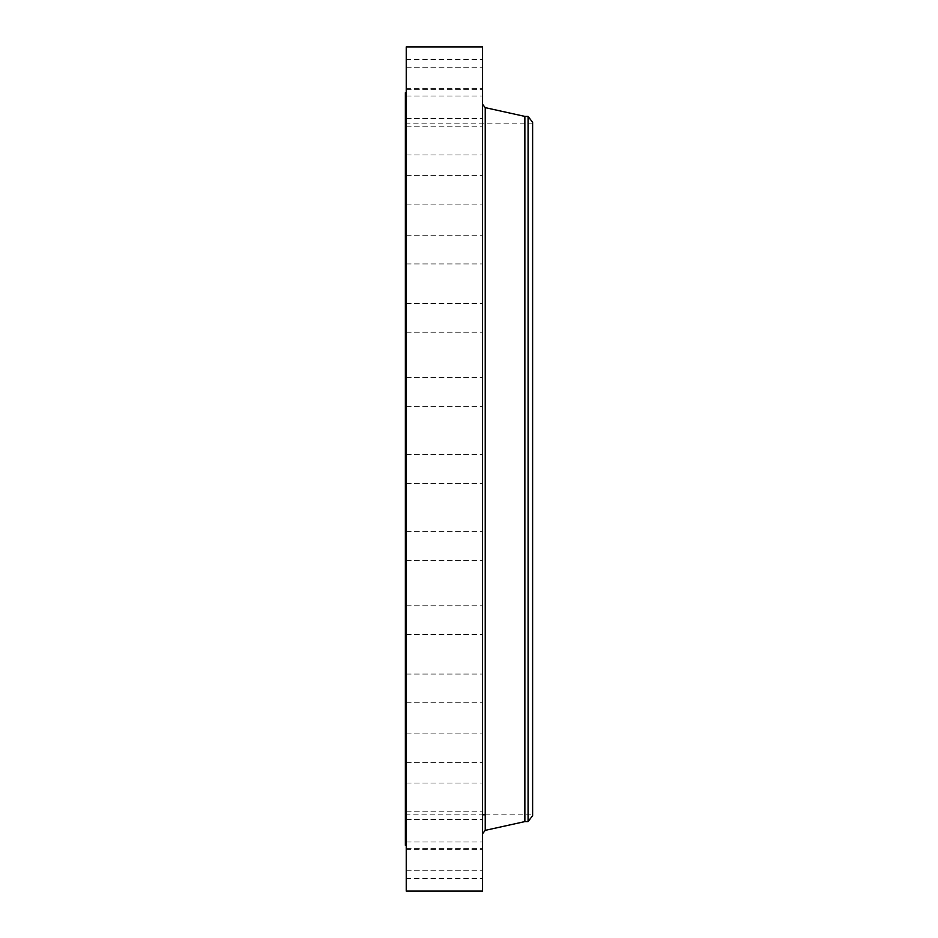 <?xml version="1.0" encoding="UTF-8"?>
<svg xmlns="http://www.w3.org/2000/svg" width="938" height="938" viewBox="0 0 938 938"><rect width="100%" height="100%" fill="white"/><g stroke="black" fill="none" stroke-linecap="round" stroke-linejoin="round"><path stroke-width="0.7" stroke-dasharray="4.69 3.52" d="M406.236 475.894L406.236 454.625L406.236 475.894M482.578 475.894L482.578 454.625L482.578 475.894M406.236 46.9L406.236 891.1M406.236 799.258L406.236 92.674L406.236 799.258M406.236 401.159L406.236 377.568L406.236 401.159M406.236 329.039L406.236 303.478L406.236 329.039M406.236 262.3L406.236 235.192L406.236 262.3M406.236 203.499L406.236 175.336L406.236 203.499M406.236 154.911L406.236 126.208L406.236 154.911M406.236 118.376L406.236 89.708L406.236 118.376M406.236 95.324L406.236 67.243L406.236 95.324M406.236 86.636L406.236 59.645L406.236 86.636M406.236 92.639L406.236 67.243L406.236 92.639M406.236 113.111L406.236 89.708L406.236 113.111M406.236 147.254L406.236 126.208L406.236 147.254M406.236 193.756L406.236 175.336L406.236 193.756M406.236 250.845L406.236 235.192L406.236 250.845M406.236 316.305L406.236 332.228L406.236 316.305M406.236 387.64L406.236 406.318L406.236 387.64M406.236 536.841L406.236 560.432L406.236 536.841M406.236 608.961L406.236 634.522L406.236 608.961M406.236 675.7L406.236 702.808L406.236 675.7M406.236 734.501L406.236 762.664L406.236 734.501M406.236 783.089L406.236 811.792L406.236 783.089M406.236 819.624L406.236 848.292L406.236 819.624M406.236 842.676L406.236 870.757L406.236 842.676M406.236 851.364L406.236 878.355L406.236 851.364M406.236 845.361L406.236 870.757L406.236 845.361M406.236 824.889L406.236 848.292L406.236 824.889M406.236 790.746L406.236 811.792L406.236 790.746M406.236 744.244L406.236 762.664L406.236 744.244M406.236 687.155L406.236 702.808L406.236 687.155M406.236 621.695L406.236 605.772L406.236 621.695M406.236 550.36L406.236 531.682L406.236 550.36M482.578 46.9L482.578 891.1M405.38 92.674L405.38 845.326M405.38 772.478L405.38 123.183L405.38 772.478M532.62 772.478L532.62 123.183L532.62 772.478M532.62 122.339L532.62 815.661M528.071 116.406L528.071 821.594M524.87 116.406L524.87 821.594M482.578 789.034L482.578 104.798L482.578 789.034M482.578 536.841L482.578 560.432L482.578 536.841M482.578 329.039L482.578 303.478L482.578 329.039M482.578 608.961L482.578 634.522L482.578 608.961M482.578 262.3L482.578 235.192L482.578 262.3M482.578 675.7L482.578 702.808L482.578 675.7M482.578 203.499L482.578 175.336L482.578 203.499M482.578 734.501L482.578 762.664L482.578 734.501M482.578 154.911L482.578 126.208L482.578 154.911M482.578 783.089L482.578 811.792L482.578 783.089M482.578 118.376L482.578 89.708L482.578 118.376M482.578 819.624L482.578 848.292L482.578 819.624M482.578 95.324L482.578 67.243L482.578 95.324M482.578 842.676L482.578 870.757L482.578 842.676M482.578 86.636L482.578 59.645L482.578 86.636M482.578 851.364L482.578 878.355L482.578 851.364M482.578 92.639L482.578 67.243L482.578 92.639M482.578 845.361L482.578 870.757L482.578 845.361M482.578 113.111L482.578 89.708L482.578 113.111M482.578 824.889L482.578 848.292L482.578 824.889M482.578 147.254L482.578 126.208L482.578 147.254M482.578 790.746L482.578 811.792L482.578 790.746M482.578 193.756L482.578 175.336L482.578 193.756M482.578 744.244L482.578 762.664L482.578 744.244M482.578 250.845L482.578 235.192L482.578 250.845M482.578 687.155L482.578 702.808L482.578 687.155M482.578 316.305L482.578 332.228L482.578 316.305M482.578 621.695L482.578 605.772L482.578 621.695M482.578 387.64L482.578 406.318L482.578 387.64M482.578 550.36L482.578 531.682L482.578 550.36M482.578 401.159L482.578 377.568L482.578 401.159M482.578 500.962L482.378 514.493L482.378 500.939M482.378 502.393L482.378 513.063L482.378 502.393M482.378 506.708L482.378 503.46L482.378 506.708M482.378 513.332L482.378 514.153L482.578 513.332M482.378 511.151L482.378 511.972L482.578 511.151M482.378 507.904L482.378 510.847L482.578 507.904M482.378 502.088L482.378 501.267L482.578 502.088M482.378 503.436L482.378 502.616L482.578 503.436M482.578 513.027L482.578 502.369L482.578 513.027M482.578 504.316L482.578 503.46L482.378 504.281M482.578 504.667L482.578 505.77L482.378 504.667M482.578 508.232L482.578 510.249L482.378 508.244M482.578 509.158L482.578 509.756L482.378 509.158M485.239 107.636L485.239 830.365M406.236 483.375L482.578 483.375L406.236 483.375M406.236 454.625L482.578 454.625L406.236 454.625M405.38 123.183L532.62 123.183M405.38 814.817L482.578 814.817M485.239 814.817L532.62 814.817M406.236 531.682L482.578 531.682L406.236 531.682M406.236 560.432L482.578 560.432L406.236 560.432M406.236 332.228L482.578 332.228L406.236 332.228M406.236 303.478L482.578 303.478L406.236 303.478M406.236 605.772L482.578 605.772L406.236 605.772M406.236 634.522L482.578 634.522L406.236 634.522M406.236 263.941L482.578 263.941L406.236 263.941M406.236 235.192L482.578 235.192L406.236 235.192M406.236 674.059L482.578 674.059L406.236 674.059M406.236 702.808L482.578 702.808L406.236 702.808M406.236 204.085L482.578 204.085L406.236 204.085M406.236 175.336L482.578 175.336L406.236 175.336M406.236 733.915L482.578 733.915L406.236 733.915M406.236 762.664L482.578 762.664L406.236 762.664M406.236 154.969L482.578 154.969L406.236 154.969M406.236 126.208L482.578 126.208L406.236 126.208M406.236 783.031L482.578 783.031L406.236 783.031M406.236 811.792L482.578 811.792L406.236 811.792M406.236 89.708L482.578 89.708L406.236 89.708M406.236 118.469L482.578 118.469L406.236 118.469M406.236 848.292L482.578 848.292L406.236 848.292M406.236 819.531L482.578 819.531L406.236 819.531M406.236 67.243L482.578 67.243L406.236 67.243M406.236 95.993L482.578 95.993L406.236 95.993M406.236 870.757L482.578 870.757L406.236 870.757M406.236 842.007L482.578 842.007L406.236 842.007M406.236 59.645L482.578 59.645M406.236 88.395L482.578 88.395M406.236 878.355L482.578 878.355M406.236 849.605L482.578 849.605M406.236 377.568L482.578 377.568L406.236 377.568M406.236 406.318L482.578 406.318L406.236 406.318"/><path stroke-width="1.41" d="M406.236 891.1L406.236 46.9L482.578 46.9L482.578 891.1L406.236 891.1M406.236 845.326L405.38 845.326L405.38 92.674L406.236 92.674M528.071 116.406L528.071 821.594L532.62 815.661L532.62 122.339L528.071 116.406L524.87 116.406L485.239 107.636L482.578 104.317M528.071 821.594L524.87 821.594L524.87 116.406M524.87 821.594L485.239 830.365L485.239 107.636M485.239 830.365L482.578 833.683M482.578 814.817L485.239 814.817"/></g></svg>
